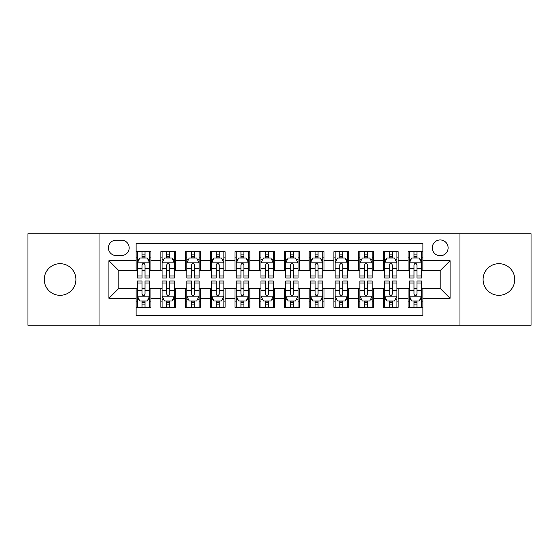 <?xml version="1.0" encoding="UTF-8"?>
<svg xmlns="http://www.w3.org/2000/svg" width="559" height="559" viewBox="0 0 559 559"><rect width="100%" height="100%" fill="white"/><g stroke="black" fill="none" stroke-linecap="round" stroke-linejoin="round"><path stroke-width="0.84" d="M498.907 263.68A15.82 15.82 0 0 0 483.088 279.5A15.82 15.82 0 0 0 498.907 295.32A15.82 15.82 0 0 0 514.734 279.5A15.82 15.82 0 0 0 498.907 263.68M60.093 263.68A15.82 15.82 0 0 0 44.266 279.5A15.82 15.82 0 0 0 60.093 295.32A15.82 15.82 0 0 0 75.912 279.5A15.82 15.82 0 0 0 60.093 263.68M440.199 239.944A7.91 7.91 0 0 0 432.282 247.854A7.91 7.91 0 0 0 440.199 255.763A7.91 7.91 0 0 0 448.108 247.854A7.91 7.91 0 0 0 440.199 239.944M459.973 325.233L531.05 325.233L531.05 233.767L459.973 233.767L459.973 325.233L99.027 325.233L99.027 233.767L27.95 233.767L27.95 325.233L99.027 325.233M422.89 251.69L408.056 251.69L408.056 260.711L398.169 260.711L398.169 270.598L408.056 270.598L408.056 260.711M398.169 260.711L398.169 251.69L383.334 251.69L383.334 260.711L373.447 260.711L373.447 270.598L383.334 270.598L383.334 260.711M373.447 260.711L373.447 251.69L358.612 251.69L358.612 260.711L348.725 260.711L348.725 270.598L358.612 270.598L358.612 260.711M348.725 260.711L348.725 251.69L333.891 251.69L333.891 260.711L324.003 260.711L324.003 270.598L333.891 270.598L333.891 260.711M324.003 260.711L324.003 251.69L309.169 251.69L309.169 260.711L299.275 260.711L299.275 270.598L309.169 270.598L309.169 260.711M299.275 260.711L299.275 251.69L284.447 251.69L284.447 260.711L274.553 260.711L274.553 270.598L284.447 270.598L284.447 260.711M274.553 260.711L274.553 251.69L259.725 251.69L259.725 260.711L249.831 260.711L249.831 270.598L259.725 270.598L259.725 260.711M249.831 260.711L249.831 251.69L234.997 251.69L234.997 260.711L225.109 260.711L225.109 270.598L234.997 270.598L234.997 260.711M225.109 260.711L225.109 251.69L210.275 251.69L210.275 260.711L200.388 260.711L200.388 270.598L210.275 270.598L210.275 260.711M200.388 260.711L200.388 251.69L185.553 251.69L185.553 260.711L175.666 260.711L175.666 270.598L185.553 270.598L185.553 260.711M175.666 260.711L175.666 251.69L160.831 251.69L160.831 270.598L150.944 270.598L150.944 251.69L136.11 251.69M136.11 307.31L150.944 307.31L150.944 288.402L160.831 288.402L160.831 307.31L175.666 307.31L175.666 288.402L185.553 288.402L185.553 298.289L175.666 298.289M185.553 298.289L185.553 307.31L200.388 307.31L200.388 288.402L210.275 288.402L210.275 298.289L200.388 298.289M210.275 298.289L210.275 307.31L225.109 307.31L225.109 288.402L234.997 288.402L234.997 298.289L225.109 298.289M234.997 298.289L234.997 307.31L249.831 307.31L249.831 288.402L259.725 288.402L259.725 298.289L249.831 298.289M259.725 298.289L259.725 307.31L274.553 307.31L274.553 288.402L284.447 288.402L284.447 298.289L274.553 298.289M284.447 298.289L284.447 307.31L299.275 307.31L299.275 288.402L309.169 288.402L309.169 298.289L299.275 298.289M309.169 298.289L309.169 307.31L324.003 307.31L324.003 288.402L333.891 288.402L333.891 298.289L324.003 298.289M333.891 298.289L333.891 307.31L348.725 307.31L348.725 288.402L358.612 288.402L358.612 298.289L348.725 298.289M358.612 298.289L358.612 307.31L373.447 307.31L373.447 288.402L383.334 288.402L383.334 298.289L373.447 298.289M383.334 298.289L383.334 307.31L398.169 307.31L398.169 288.402L408.056 288.402L408.056 298.289L398.169 298.289M116.083 255.519L121.527 255.519A7.665 7.665 0 0 0 129.185 247.854A7.665 7.665 0 0 0 121.527 240.188L116.083 240.188A7.665 7.665 0 0 0 108.418 247.854A7.665 7.665 0 0 0 116.083 255.519M459.973 233.767L99.027 233.767M422.89 260.711L422.89 243.403L136.11 243.403L136.11 270.598L118.801 270.598L118.801 288.402L136.11 288.402L136.11 315.597L422.89 315.597L422.89 288.402L440.199 288.402L440.199 270.598L422.89 270.598L422.89 260.711L450.086 260.711L450.086 298.289L422.89 298.289M136.11 298.289L108.914 298.289L108.914 260.711L136.11 260.711M408.056 298.289L408.056 307.31L422.89 307.31M136.11 257.867L137.346 257.867M142.042 257.867L145.012 257.867M149.707 257.867L150.944 257.867M136.11 270.353L137.346 270.353M142.042 270.353L145.012 270.353M149.707 270.353L150.944 270.353M136.11 288.647L137.346 288.647M142.042 288.647L145.012 288.647M149.707 288.647L150.944 288.647M136.11 301.133L137.346 301.133M142.042 301.133L145.012 301.133M149.707 301.133L150.944 301.133M160.831 270.353L162.068 270.353M166.764 270.353L169.733 270.353M174.429 270.353L175.666 270.353M160.831 257.867L162.068 257.867M166.764 257.867L169.733 257.867M174.429 257.867L175.666 257.867M160.831 288.647L162.068 288.647M166.764 288.647L169.733 288.647M174.429 288.647L175.666 288.647M160.831 301.133L162.068 301.133M166.764 301.133L169.733 301.133M174.429 301.133L175.666 301.133M185.553 288.647L186.79 288.647M191.485 288.647L194.455 288.647M199.151 288.647L200.388 288.647M185.553 301.133L186.79 301.133M191.485 301.133L194.455 301.133M199.151 301.133L200.388 301.133M185.553 257.867L186.79 257.867M191.485 257.867L194.455 257.867M199.151 257.867L200.388 257.867M185.553 270.353L186.79 270.353M191.485 270.353L194.455 270.353M199.151 270.353L200.388 270.353M210.275 288.647L211.512 288.647M216.214 288.647L219.177 288.647M223.873 288.647L225.109 288.647M210.275 301.133L211.512 301.133M216.214 301.133L219.177 301.133M223.873 301.133L225.109 301.133M210.275 257.867L211.512 257.867M216.214 257.867L219.177 257.867M223.873 257.867L225.109 257.867M210.275 270.353L211.512 270.353M216.214 270.353L219.177 270.353M223.873 270.353L225.109 270.353M234.997 288.647L236.233 288.647M240.936 288.647L243.899 288.647M248.594 288.647L249.831 288.647M234.997 301.133L236.233 301.133M240.936 301.133L243.899 301.133M248.594 301.133L249.831 301.133M234.997 257.867L236.233 257.867M240.936 257.867L243.899 257.867M248.594 257.867L249.831 257.867M234.997 270.353L236.233 270.353M240.936 270.353L243.899 270.353M248.594 270.353L249.831 270.353M259.725 288.647L260.955 288.647M265.658 288.647L268.62 288.647M273.316 288.647L274.553 288.647M259.725 301.133L260.955 301.133M265.658 301.133L268.62 301.133M273.316 301.133L274.553 301.133M259.725 257.867L260.955 257.867M265.658 257.867L268.62 257.867M273.316 257.867L274.553 257.867M259.725 270.353L260.955 270.353M265.658 270.353L268.62 270.353M273.316 270.353L274.553 270.353M284.447 288.647L285.684 288.647M290.38 288.647L293.342 288.647M298.045 288.647L299.275 288.647M284.447 301.133L285.684 301.133M290.38 301.133L293.342 301.133M298.045 301.133L299.275 301.133M284.447 257.867L285.684 257.867M290.38 257.867L293.342 257.867M298.045 257.867L299.275 257.867M284.447 270.353L285.684 270.353M290.38 270.353L293.342 270.353M298.045 270.353L299.275 270.353M309.169 288.647L310.406 288.647M315.101 288.647L318.064 288.647M322.767 288.647L324.003 288.647M309.169 301.133L310.406 301.133M315.101 301.133L318.064 301.133M322.767 301.133L324.003 301.133M309.169 257.867L310.406 257.867M315.101 257.867L318.064 257.867M322.767 257.867L324.003 257.867M309.169 270.353L310.406 270.353M315.101 270.353L318.064 270.353M322.767 270.353L324.003 270.353M333.891 288.647L335.127 288.647M339.823 288.647L342.786 288.647M347.488 288.647L348.725 288.647M333.891 301.133L335.127 301.133M339.823 301.133L342.786 301.133M347.488 301.133L348.725 301.133M333.891 257.867L335.127 257.867M339.823 257.867L342.786 257.867M347.488 257.867L348.725 257.867M333.891 270.353L335.127 270.353M339.823 270.353L342.786 270.353M347.488 270.353L348.725 270.353M358.612 288.647L359.849 288.647M364.545 288.647L367.515 288.647M372.21 288.647L373.447 288.647M358.612 301.133L359.849 301.133M364.545 301.133L367.515 301.133M372.21 301.133L373.447 301.133M358.612 257.867L359.849 257.867M364.545 257.867L367.515 257.867M372.21 257.867L373.447 257.867M358.612 270.353L359.849 270.353M364.545 270.353L367.515 270.353M372.21 270.353L373.447 270.353M383.334 288.647L384.571 288.647M389.267 288.647L392.236 288.647M396.932 288.647L398.169 288.647M383.334 301.133L384.571 301.133M389.267 301.133L392.236 301.133M396.932 301.133L398.169 301.133M383.334 257.867L384.571 257.867M389.267 257.867L392.236 257.867M396.932 257.867L398.169 257.867M383.334 270.353L384.571 270.353M389.267 270.353L392.236 270.353M396.932 270.353L398.169 270.353M408.056 288.647L409.293 288.647M413.988 288.647L416.958 288.647M421.654 288.647L422.89 288.647M408.056 301.133L409.293 301.133M413.988 301.133L416.958 301.133M421.654 301.133L422.89 301.133M408.056 257.867L409.293 257.867M413.988 257.867L416.958 257.867M421.654 257.867L422.89 257.867M408.056 270.353L409.293 270.353M413.988 270.353L416.958 270.353M421.654 270.353L422.89 270.353M118.801 270.598L108.914 260.711M118.801 288.402L108.914 298.289M450.086 260.711L440.199 270.598M450.086 298.289L440.199 288.402M145.012 254.904L142.042 254.904M149.707 275.999L145.012 275.999L145.012 278.019L149.707 278.019L149.707 262.933L147.234 257.992L139.82 257.992L137.346 262.933L137.346 278.019L142.042 278.019L142.042 275.999L137.346 275.999M137.346 262.933L137.346 251.69M149.707 262.933L149.707 251.69M142.042 257.992L142.042 251.69M145.012 251.69L145.012 257.992M145.012 275.999L145.012 264.791C144.019 262.884 143.034 262.884 142.042 264.791L142.042 275.999M142.042 304.096L145.012 304.096M137.346 283.001L142.042 283.001L142.042 280.981L137.346 280.981L137.346 296.067L139.82 301.008L147.234 301.008L149.707 296.067L149.707 280.981L145.012 280.981L145.012 283.001L149.707 283.001M149.707 296.067L149.707 307.31M137.346 296.067L137.346 307.31M145.012 301.008L145.012 307.31M142.042 307.31L142.042 301.008M142.042 283.001L142.042 294.209C143.034 296.116 144.019 296.116 145.012 294.209L145.012 283.001M169.733 254.904L166.764 254.904M174.429 275.999L169.733 275.999L169.733 278.019L174.429 278.019L174.429 262.933L171.955 257.992L164.542 257.992L162.068 262.933L162.068 278.019L166.764 278.019L166.764 275.999L162.068 275.999M162.068 262.933L162.068 251.69M174.429 262.933L174.429 251.69M166.764 257.992L166.764 251.69M169.733 251.69L169.733 257.992M169.733 275.999L169.733 264.791C168.748 262.884 167.756 262.884 166.764 264.791L166.764 275.999M194.455 254.904L191.485 254.904M199.151 275.999L194.455 275.999L194.455 278.019L199.151 278.019L199.151 262.933L196.677 257.992L189.263 257.992L186.79 262.933L186.79 278.019L191.485 278.019L191.485 275.999L186.79 275.999M186.79 262.933L186.79 251.69M199.151 262.933L199.151 251.69M191.485 257.992L191.485 251.69M194.455 251.69L194.455 257.992M194.455 275.999L194.455 264.791C193.47 262.884 192.478 262.884 191.485 264.791L191.485 275.999M219.177 254.904L216.214 254.904M223.873 275.999L219.177 275.999L219.177 278.019L223.873 278.019L223.873 262.933L221.406 257.992L213.985 257.992L211.512 262.933L211.512 278.019L216.214 278.019L216.214 275.999L211.512 275.999M211.512 262.933L211.512 251.69M223.873 262.933L223.873 251.69M216.214 257.992L216.214 251.69M219.177 251.69L219.177 257.992M219.177 275.999L219.177 264.791C218.192 262.884 217.199 262.884 216.214 264.791L216.214 275.999M243.899 254.904L240.936 254.904M248.594 275.999L243.899 275.999L243.899 278.019L248.594 278.019L248.594 262.933L246.128 257.992L238.707 257.992L236.233 262.933L236.233 278.019L240.936 278.019L240.936 275.999L236.233 275.999M236.233 262.933L236.233 251.69M248.594 262.933L248.594 251.69M240.936 257.992L240.936 251.69M243.899 251.69L243.899 257.992M243.899 275.999L243.899 264.791C242.913 262.884 241.921 262.884 240.936 264.791L240.936 275.999M166.764 304.096L169.733 304.096M162.068 283.001L166.764 283.001L166.764 280.981L162.068 280.981L162.068 296.067L164.542 301.008L171.955 301.008L174.429 296.067L174.429 280.981L169.733 280.981L169.733 283.001L174.429 283.001M174.429 296.067L174.429 307.31M162.068 296.067L162.068 307.31M169.733 301.008L169.733 307.31M166.764 307.31L166.764 301.008M166.764 283.001L166.764 294.209C167.756 296.116 168.741 296.116 169.733 294.209L169.733 283.001M191.485 304.096L194.455 304.096M186.79 283.001L191.485 283.001L191.485 280.981L186.79 280.981L186.79 296.067L189.263 301.008L196.677 301.008L199.151 296.067L199.151 280.981L194.455 280.981L194.455 283.001L199.151 283.001M199.151 296.067L199.151 307.31M186.79 296.067L186.79 307.31M194.455 301.008L194.455 307.31M191.485 307.31L191.485 301.008M191.485 283.001L191.485 294.209C192.478 296.116 193.463 296.116 194.455 294.209L194.455 283.001M216.214 304.096L219.177 304.096M211.512 283.001L216.214 283.001L216.214 280.981L211.512 280.981L211.512 296.067L213.985 301.008L221.406 301.008L223.873 296.067L223.873 280.981L219.177 280.981L219.177 283.001L223.873 283.001M223.873 296.067L223.873 307.31M211.512 296.067L211.512 307.31M219.177 301.008L219.177 307.31M216.214 307.31L216.214 301.008M216.214 283.001L216.214 294.209C217.199 296.116 218.185 296.116 219.177 294.209L219.177 283.001M240.936 304.096L243.899 304.096M236.233 283.001L240.936 283.001L240.936 280.981L236.233 280.981L236.233 296.067L238.707 301.008L246.128 301.008L248.594 296.067L248.594 280.981L243.899 280.981L243.899 283.001L248.594 283.001M248.594 296.067L248.594 307.31M236.233 296.067L236.233 307.31M243.899 301.008L243.899 307.31M240.936 307.31L240.936 301.008M240.936 283.001L240.936 294.209C241.921 296.116 242.906 296.116 243.899 294.209L243.899 283.001M268.62 254.904L265.658 254.904M273.316 275.999L268.62 275.999L268.62 278.019L273.316 278.019L273.316 262.933L270.849 257.992L263.429 257.992L260.955 262.933L260.955 278.019L265.658 278.019L265.658 275.999L260.955 275.999M260.955 262.933L260.955 251.69M273.316 262.933L273.316 251.69M265.658 257.992L265.658 251.69M268.62 251.69L268.62 257.992M268.62 275.999L268.62 264.791C267.635 262.884 266.643 262.884 265.658 264.791L265.658 275.999M265.658 304.096L268.62 304.096M260.955 283.001L265.658 283.001L265.658 280.981L260.955 280.981L260.955 296.067L263.429 301.008L270.849 301.008L273.316 296.067L273.316 280.981L268.62 280.981L268.62 283.001L273.316 283.001M273.316 296.067L273.316 307.31M260.955 296.067L260.955 307.31M268.62 301.008L268.62 307.31M265.658 307.31L265.658 301.008M265.658 283.001L265.658 294.209C266.643 296.116 267.635 296.116 268.62 294.209L268.62 283.001M293.342 254.904L290.38 254.904M298.045 275.999L293.342 275.999L293.342 278.019L298.045 278.019L298.045 262.933L295.571 257.992L288.151 257.992L285.684 262.933L285.684 278.019L290.38 278.019L290.38 275.999L285.684 275.999M285.684 262.933L285.684 251.69M298.045 262.933L298.045 251.69M290.38 257.992L290.38 251.69M293.342 251.69L293.342 257.992M293.342 275.999L293.342 264.791C292.357 262.884 291.365 262.884 290.38 264.791L290.38 275.999M290.38 304.096L293.342 304.096M285.684 283.001L290.38 283.001L290.38 280.981L285.684 280.981L285.684 296.067L288.151 301.008L295.571 301.008L298.045 296.067L298.045 280.981L293.342 280.981L293.342 283.001L298.045 283.001M298.045 296.067L298.045 307.31M285.684 296.067L285.684 307.31M293.342 301.008L293.342 307.31M290.38 307.31L290.38 301.008M290.38 283.001L290.38 294.209C291.365 296.116 292.357 296.116 293.342 294.209L293.342 283.001M318.064 254.904L315.101 254.904M322.767 275.999L318.064 275.999L318.064 278.019L322.767 278.019L322.767 262.933L320.293 257.992L312.872 257.992L310.406 262.933L310.406 278.019L315.101 278.019L315.101 275.999L310.406 275.999M310.406 262.933L310.406 251.69M322.767 262.933L322.767 251.69M315.101 257.992L315.101 251.69M318.064 251.69L318.064 257.992M318.064 275.999L318.064 264.791C317.079 262.884 316.094 262.884 315.101 264.791L315.101 275.999M315.101 304.096L318.064 304.096M310.406 283.001L315.101 283.001L315.101 280.981L310.406 280.981L310.406 296.067L312.872 301.008L320.293 301.008L322.767 296.067L322.767 280.981L318.064 280.981L318.064 283.001L322.767 283.001M322.767 296.067L322.767 307.31M310.406 296.067L310.406 307.31M318.064 301.008L318.064 307.31M315.101 307.31L315.101 301.008M315.101 283.001L315.101 294.209C316.087 296.116 317.079 296.116 318.064 294.209L318.064 283.001M342.786 254.904L339.823 254.904M347.488 275.999L342.786 275.999L342.786 278.019L347.488 278.019L347.488 262.933L345.015 257.992L337.594 257.992L335.127 262.933L335.127 278.019L339.823 278.019L339.823 275.999L335.127 275.999M335.127 262.933L335.127 251.69M347.488 262.933L347.488 251.69M339.823 257.992L339.823 251.69M342.786 251.69L342.786 257.992M342.786 275.999L342.786 264.791C341.801 262.884 340.815 262.884 339.823 264.791L339.823 275.999M339.823 304.096L342.786 304.096M335.127 283.001L339.823 283.001L339.823 280.981L335.127 280.981L335.127 296.067L337.594 301.008L345.015 301.008L347.488 296.067L347.488 280.981L342.786 280.981L342.786 283.001L347.488 283.001M347.488 296.067L347.488 307.31M335.127 296.067L335.127 307.31M342.786 301.008L342.786 307.31M339.823 307.31L339.823 301.008M339.823 283.001L339.823 294.209C340.808 296.116 341.801 296.116 342.786 294.209L342.786 283.001M367.515 254.904L364.545 254.904M372.21 275.999L367.515 275.999L367.515 278.019L372.21 278.019L372.21 262.933L369.737 257.992L362.323 257.992L359.849 262.933L359.849 278.019L364.545 278.019L364.545 275.999L359.849 275.999M359.849 262.933L359.849 251.69M372.21 262.933L372.21 251.69M364.545 257.992L364.545 251.69M367.515 251.69L367.515 257.992M367.515 275.999L367.515 264.791C366.522 262.884 365.537 262.884 364.545 264.791L364.545 275.999M392.236 254.904L389.267 254.904M396.932 275.999L392.236 275.999L392.236 278.019L396.932 278.019L396.932 262.933L394.458 257.992L387.045 257.992L384.571 262.933L384.571 278.019L389.267 278.019L389.267 275.999L384.571 275.999M384.571 262.933L384.571 251.69M396.932 262.933L396.932 251.69M389.267 257.992L389.267 251.69M392.236 251.69L392.236 257.992M392.236 275.999L392.236 264.791C391.244 262.884 390.259 262.884 389.267 264.791L389.267 275.999M364.545 304.096L367.515 304.096M359.849 283.001L364.545 283.001L364.545 280.981L359.849 280.981L359.849 296.067L362.323 301.008L369.737 301.008L372.21 296.067L372.21 280.981L367.515 280.981L367.515 283.001L372.21 283.001M372.21 296.067L372.21 307.31M359.849 296.067L359.849 307.31M367.515 301.008L367.515 307.31M364.545 307.31L364.545 301.008M364.545 283.001L364.545 294.209C365.53 296.116 366.522 296.116 367.515 294.209L367.515 283.001M389.267 304.096L392.236 304.096M384.571 283.001L389.267 283.001L389.267 280.981L384.571 280.981L384.571 296.067L387.045 301.008L394.458 301.008L396.932 296.067L396.932 280.981L392.236 280.981L392.236 283.001L396.932 283.001M396.932 296.067L396.932 307.31M384.571 296.067L384.571 307.31M392.236 301.008L392.236 307.31M389.267 307.31L389.267 301.008M389.267 283.001L389.267 294.209C390.252 296.116 391.244 296.116 392.236 294.209L392.236 283.001M416.958 254.904L413.988 254.904M421.654 275.999L416.958 275.999L416.958 278.019L421.654 278.019L421.654 262.933L419.18 257.992L411.766 257.992L409.293 262.933L409.293 278.019L413.988 278.019L413.988 275.999L409.293 275.999M409.293 262.933L409.293 251.69M421.654 262.933L421.654 251.69M413.988 257.992L413.988 251.69M416.958 251.69L416.958 257.992M416.958 275.999L416.958 264.791C415.966 262.884 414.981 262.884 413.988 264.791L413.988 275.999M413.988 304.096L416.958 304.096M409.293 283.001L413.988 283.001L413.988 280.981L409.293 280.981L409.293 296.067L411.766 301.008L419.18 301.008L421.654 296.067L421.654 280.981L416.958 280.981L416.958 283.001L421.654 283.001M421.654 296.067L421.654 307.31M409.293 296.067L409.293 307.31M416.958 301.008L416.958 307.31M413.988 307.31L413.988 301.008M413.988 283.001L413.988 294.209C414.981 296.116 415.966 296.116 416.958 294.209L416.958 283.001M160.831 298.289L150.944 298.289M160.831 260.711L150.944 260.711M149.644 262.814L137.409 262.814M137.346 259.355L139.135 259.355M147.918 259.355L149.707 259.355M142.042 268.669L137.346 268.669M149.707 268.669L145.012 268.669M145.012 256.476L142.042 256.476M137.409 296.186L149.644 296.186M149.707 299.645L147.918 299.645M139.135 299.645L137.346 299.645M145.012 290.331L149.707 290.331M137.346 290.331L142.042 290.331M142.042 302.524L145.012 302.524M174.366 262.814L162.131 262.814M162.068 259.355L163.864 259.355M172.64 259.355L174.429 259.355M166.764 268.669L162.068 268.669M174.429 268.669L169.733 268.669M169.733 256.476L166.764 256.476M199.088 262.814L186.853 262.814M186.79 259.355L188.586 259.355M197.362 259.355L199.151 259.355M191.485 268.669L186.79 268.669M199.151 268.669L194.455 268.669M194.455 256.476L191.485 256.476M223.81 262.814L211.575 262.814M211.512 259.355L213.307 259.355M222.084 259.355L223.873 259.355M216.214 268.669L211.512 268.669M223.873 268.669L219.177 268.669M219.177 256.476L216.214 256.476M248.538 262.814L236.296 262.814M236.233 259.355L238.029 259.355M246.805 259.355L248.594 259.355M240.936 268.669L236.233 268.669M248.594 268.669L243.899 268.669M243.899 256.476L240.936 256.476M162.131 296.186L174.366 296.186M174.429 299.645L172.64 299.645M163.864 299.645L162.068 299.645M169.733 290.331L174.429 290.331M162.068 290.331L166.764 290.331M166.764 302.524L169.733 302.524M186.853 296.186L199.088 296.186M199.151 299.645L197.362 299.645M188.586 299.645L186.79 299.645M194.455 290.331L199.151 290.331M186.79 290.331L191.485 290.331M191.485 302.524L194.455 302.524M211.575 296.186L223.81 296.186M223.873 299.645L222.084 299.645M213.307 299.645L211.512 299.645M219.177 290.331L223.873 290.331M211.512 290.331L216.214 290.331M216.214 302.524L219.177 302.524M236.296 296.186L248.538 296.186M248.594 299.645L246.805 299.645M238.029 299.645L236.233 299.645M243.899 290.331L248.594 290.331M236.233 290.331L240.936 290.331M240.936 302.524L243.899 302.524M273.26 262.814L261.018 262.814M260.955 259.355L262.751 259.355M271.527 259.355L273.316 259.355M265.658 268.669L260.955 268.669M273.316 268.669L268.62 268.669M268.62 256.476L265.658 256.476M261.018 296.186L273.26 296.186M273.316 299.645L271.527 299.645M262.751 299.645L260.955 299.645M268.62 290.331L273.316 290.331M260.955 290.331L265.658 290.331M265.658 302.524L268.62 302.524M297.982 262.814L285.74 262.814M285.684 259.355L287.473 259.355M296.249 259.355L298.045 259.355M290.38 268.669L285.684 268.669M298.045 268.669L293.342 268.669M293.342 256.476L290.38 256.476M285.74 296.186L297.982 296.186M298.045 299.645L296.249 299.645M287.473 299.645L285.684 299.645M293.342 290.331L298.045 290.331M285.684 290.331L290.38 290.331M290.38 302.524L293.342 302.524M322.704 262.814L310.462 262.814M310.406 259.355L312.195 259.355M320.971 259.355L322.767 259.355M315.101 268.669L310.406 268.669M322.767 268.669L318.064 268.669M318.064 256.476L315.101 256.476M310.462 296.186L322.704 296.186M322.767 299.645L320.971 299.645M312.195 299.645L310.406 299.645M318.064 290.331L322.767 290.331M310.406 290.331L315.101 290.331M315.101 302.524L318.064 302.524M347.425 262.814L335.19 262.814M335.127 259.355L336.916 259.355M345.693 259.355L347.488 259.355M339.823 268.669L335.127 268.669M347.488 268.669L342.786 268.669M342.786 256.476L339.823 256.476M335.19 296.186L347.425 296.186M347.488 299.645L345.693 299.645M336.916 299.645L335.127 299.645M342.786 290.331L347.488 290.331M335.127 290.331L339.823 290.331M339.823 302.524L342.786 302.524M372.147 262.814L359.912 262.814M359.849 259.355L361.638 259.355M370.414 259.355L372.21 259.355M364.545 268.669L359.849 268.669M372.21 268.669L367.515 268.669M367.515 256.476L364.545 256.476M396.869 262.814L384.634 262.814M384.571 259.355L386.36 259.355M395.136 259.355L396.932 259.355M389.267 268.669L384.571 268.669M396.932 268.669L392.236 268.669M392.236 256.476L389.267 256.476M359.912 296.186L372.147 296.186M372.21 299.645L370.414 299.645M361.638 299.645L359.849 299.645M367.515 290.331L372.21 290.331M359.849 290.331L364.545 290.331M364.545 302.524L367.515 302.524M384.634 296.186L396.869 296.186M396.932 299.645L395.136 299.645M386.36 299.645L384.571 299.645M392.236 290.331L396.932 290.331M384.571 290.331L389.267 290.331M389.267 302.524L392.236 302.524M421.591 262.814L409.356 262.814M409.293 259.355L411.082 259.355M419.865 259.355L421.654 259.355M413.988 268.669L409.293 268.669M421.654 268.669L416.958 268.669M416.958 256.476L413.988 256.476M409.356 296.186L421.591 296.186M421.654 299.645L419.865 299.645M411.082 299.645L409.293 299.645M416.958 290.331L421.654 290.331M409.293 290.331L413.988 290.331M413.988 302.524L416.958 302.524"/></g></svg>
